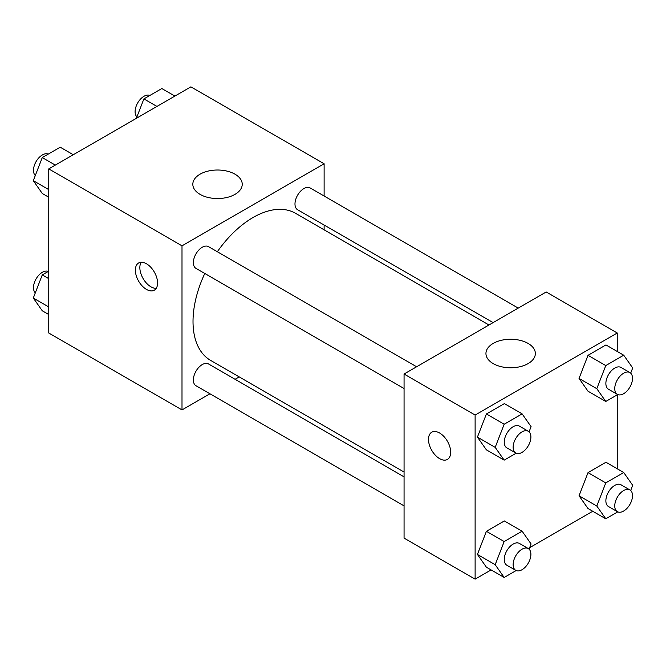 <?xml version="1.0" encoding="UTF-8"?>
<svg xmlns="http://www.w3.org/2000/svg" width="666" height="666" viewBox="0 0 666 666"><rect width="100%" height="100%" fill="white"/><g stroke="black" fill="none" stroke-linecap="round" stroke-linejoin="round"><path stroke-width="1" d="M209.94 393.789L182.001 409.923L48.76 333L48.76 168.898L190.884 86.846L324.117 163.769L324.117 196.029M324.117 225.041L324.117 229.82M200.058 174.192A24.7 14.261 180 0 1 226.981 171.104A24.7 14.261 180 0 1 242.233 184.282A24.7 14.261 180 0 1 217.532 198.543A24.7 14.261 180 0 1 192.824 184.282A24.7 14.261 180 0 1 200.058 174.192M182.001 409.923L182.001 245.821L48.76 168.898M182.001 245.821L324.117 163.769M146.47 289.41A15.701 9.066 60 0 1 136.214 275.574A15.701 9.066 60 0 1 138.62 262.987A15.701 9.066 60 0 1 154.321 272.053A15.701 9.066 60 0 1 154.321 290.185A15.701 9.066 60 0 1 146.47 289.41M141.184 262.262A15.701 9.066 -120 0 0 150.949 286.821A15.701 9.066 -120 0 0 156.235 288.328M239.202 376.898L235.065 379.287M416.625 366.775L208.533 246.636A12.562 7.251 120 0 0 195.971 253.888A12.562 7.251 120 0 0 195.971 268.39L404.062 388.528M404.062 476.856L208.533 363.969A12.562 7.251 120 0 0 198.851 367.332A12.562 7.251 120 0 0 193.365 379.978A12.562 7.251 120 0 0 195.971 385.722L404.062 505.869M518.24 308.108L310.148 187.962A12.562 7.251 120 0 0 300.466 191.333A12.562 7.251 120 0 0 294.98 203.971A12.562 7.251 120 0 0 297.585 209.723L493.115 322.61M204.787 273.476A84.915 49.026 120 0 0 193.015 321.512A84.915 49.026 120 0 0 210.598 360.389L404.062 472.077M488.977 325L295.513 213.303A84.915 49.026 120 0 0 217.349 251.723M491.108 569.93L475.116 579.154L404.062 538.128L404.062 374.026L546.178 291.974L617.24 333L617.24 351.457M529.645 547.677L592.723 511.263M477.422 437.104L486.396 449.875L477.422 437.104L486.396 413.977L477.422 437.104L495.188 447.361L504.162 424.234L522.111 413.869L531.085 426.64L529.07 431.826M504.345 403.613L486.396 413.977L504.345 403.613L522.111 413.869M579.037 378.438L588.011 391.208L579.037 378.438L588.011 355.311L579.037 378.438L596.803 388.694L605.777 365.567L623.726 355.203L632.7 367.973L630.685 373.16M605.96 344.946L588.011 355.311L605.96 344.946L623.726 355.203M579.037 495.779L588.011 508.541L579.037 495.779L588.011 472.644L579.037 495.779L596.803 506.035L605.777 482.9L623.726 472.535L632.7 485.306L630.685 490.492M605.96 462.279L588.011 472.644L605.96 462.279L623.726 472.535M475.116 579.154L475.116 415.051L617.24 333M617.24 394.846L617.24 468.789M477.422 554.445L486.396 567.207L477.422 554.445L486.396 531.31L477.422 554.445L495.188 564.701L504.162 541.566L522.111 531.202L531.085 543.972L529.07 549.159M504.345 520.945L486.396 531.31L504.345 520.945L522.111 531.202M493.181 363.594A24.7 14.261 180 0 1 485.947 353.513A24.7 14.261 180 0 1 510.647 339.252A24.7 14.261 180 0 1 535.347 353.513A24.7 14.261 180 0 1 520.104 366.691A24.7 14.261 180 0 1 493.181 363.594M475.116 415.051L404.062 374.026M450.691 452.231A15.701 9.066 60 0 1 447.444 459.415A15.701 9.066 60 0 1 431.735 450.358A15.701 9.066 60 0 1 431.735 432.226A15.701 9.066 60 0 1 443.839 436.43A15.701 9.066 60 0 1 450.691 452.231M431.743 432.217A15.701 9.066 -120 0 0 431.743 450.349A15.701 9.066 -120 0 0 447.444 459.415M516.142 453.213L504.162 460.131L495.188 447.361M528.296 431.252L519.413 426.123A12.562 7.251 120 0 0 509.74 429.487A12.562 7.251 120 0 0 504.254 442.124A12.562 7.251 120 0 0 506.851 447.877L515.734 453.005A12.562 7.251 120 0 0 528.296 445.754A12.562 7.251 120 0 0 528.296 431.252A12.562 7.251 120 0 0 518.623 434.615A12.562 7.251 120 0 0 513.136 447.252A12.562 7.251 120 0 0 515.734 453.005M504.162 460.131L486.396 449.875M504.162 424.234L486.396 413.977M617.757 394.547L605.777 401.465L596.803 388.694M629.911 372.585L621.028 367.457A12.562 7.251 120 0 0 611.355 370.82A12.562 7.251 120 0 0 605.869 383.458A12.562 7.251 120 0 0 608.474 389.21L617.349 394.339A12.562 7.251 120 0 0 629.911 387.088A12.562 7.251 120 0 0 629.911 372.585A12.562 7.251 120 0 0 620.237 375.949A12.562 7.251 120 0 0 614.751 388.586A12.562 7.251 120 0 0 617.349 394.339M605.777 401.465L588.011 391.208M605.777 365.567L588.011 355.311M516.142 570.546L504.162 577.464L495.188 564.701M528.296 548.584L519.413 543.456A12.562 7.251 120 0 0 509.74 546.819A12.562 7.251 120 0 0 504.254 559.465A12.562 7.251 120 0 0 506.851 565.218L515.734 570.346A12.562 7.251 120 0 0 528.296 563.086A12.562 7.251 120 0 0 528.296 548.584A12.562 7.251 120 0 0 518.623 551.947A12.562 7.251 120 0 0 513.136 564.593A12.562 7.251 120 0 0 515.734 570.346M504.162 577.464L486.396 567.207M504.162 541.566L486.396 531.31M617.757 511.879L605.777 518.797L596.803 506.035M629.911 489.918L621.028 484.79A12.562 7.251 120 0 0 611.355 488.153A12.562 7.251 120 0 0 605.869 500.799A12.562 7.251 120 0 0 608.474 506.543L617.349 511.671A12.562 7.251 120 0 0 629.911 504.42A12.562 7.251 120 0 0 629.911 489.918A12.562 7.251 120 0 0 620.237 493.281A12.562 7.251 120 0 0 614.751 505.927A12.562 7.251 120 0 0 617.349 511.671M605.777 518.797L588.011 508.541M605.777 482.9L588.011 472.644M48.76 197.211L42.274 193.465L33.3 180.694L42.274 157.567L60.223 147.203L73.277 154.737M48.76 189.619L33.3 180.694M55.328 165.101L42.274 157.567M48.243 154.121A12.562 7.251 120 0 0 38.711 157.967A12.562 7.251 120 0 0 33.483 170.329A12.562 7.251 120 0 0 35.315 175.508M136.355 118.323L143.889 98.901L161.838 88.536L174.892 96.071M156.943 106.435L143.889 98.901M149.858 95.454A12.562 7.251 120 0 0 140.326 99.301A12.562 7.251 120 0 0 135.098 111.663A12.562 7.251 120 0 0 136.93 116.841M48.76 314.543L42.274 310.797L33.3 298.027L42.274 274.9L48.76 271.154M48.76 306.959L33.3 298.027M48.76 278.646L42.274 274.9M48.243 271.453A12.562 7.251 120 0 0 38.711 275.299A12.562 7.251 120 0 0 33.483 287.67A12.562 7.251 120 0 0 35.315 292.84"/></g></svg>
